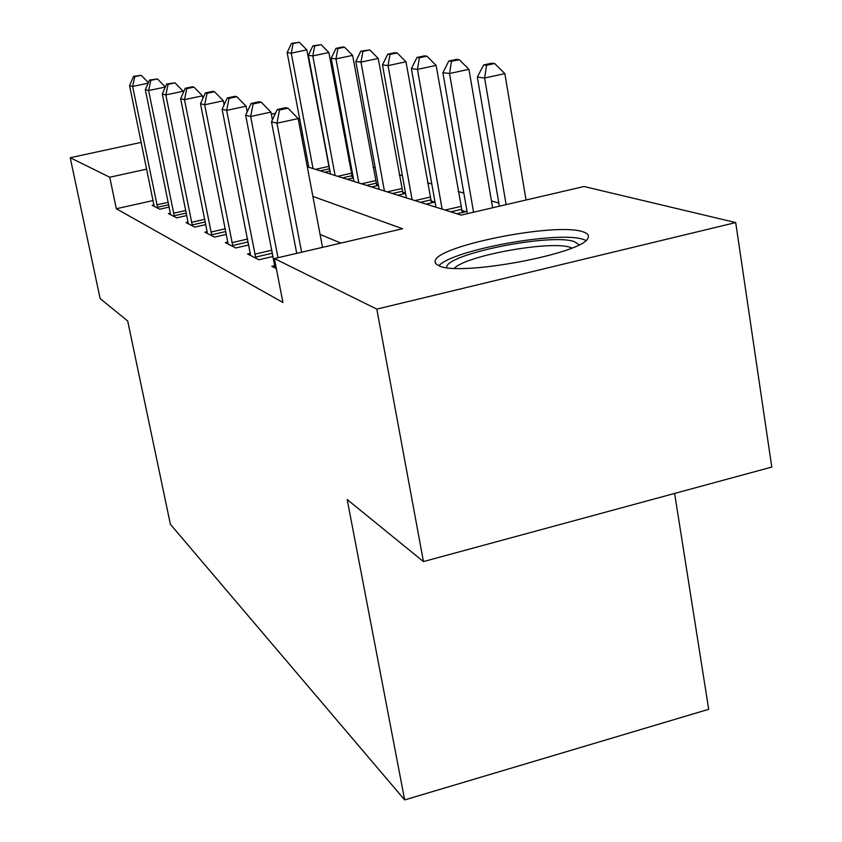 <?xml version="1.0" encoding="UTF-8"?>
<svg xmlns="http://www.w3.org/2000/svg" width="842" height="842" viewBox="0 0 842 842"><rect width="100%" height="100%" fill="white"/><g stroke="black" fill="none" stroke-linecap="round" stroke-linejoin="round"><path stroke-width="1.26" d="M439.092 265.819L435.872 263.809L435.093 261.346C434.882 246.243 554.962 222.162 582.569 231.687C587.306 233.066 589.147 235.044 588.116 237.602C585.79 253.032 460.079 276.839 439.092 265.819M674.621 493.433L708.69 709.301L404.665 799.9L170.389 524.303L127.689 320.991L100.124 298.563L70.223 157.728L141.193 142.372M298.142 118.554L299.678 118.922M320.665 123.911L321.202 124.037M498.832 203.048L491.486 200.964M463.847 193.113L458.111 191.481M431.809 184.009L427.452 182.777M402.381 175.652L399.192 174.747M375.237 167.937L373.069 167.326M350.135 160.811L348.83 160.433M307.277 166.758L461.142 215.099L584.022 186.514L735.708 222.572L376.806 309.119L274.397 258.547L402.581 228.729L312.887 196.418M376.806 309.119L423.452 561.582L771.777 467.068L735.708 222.572M308.54 165.853L307.162 166.158M324.717 172.231L329.99 171.052M353.114 176.946L352.04 176.62M347.293 179.325L353.303 177.967M378.29 184.703L376.363 184.103M371.575 186.956L378.426 185.408M405.507 193.071L402.592 192.176M397.771 195.186L405.57 193.407M426.115 204.09L434.809 202.091L430.946 200.901M456.869 213.763L465.9 211.658L461.711 210.363M153.118 200.533L116.312 208.742L282.923 302.478L274.397 258.547M340.852 243.085L320.065 234.402M153.97 204.88L152.107 205.301L159.791 209.216L169.221 207.1M170.41 213.163L168.411 213.615L176.673 217.825L186.829 215.531M188.113 222.067L185.956 222.551L194.849 227.087L205.837 224.593M207.216 231.666L204.88 232.203L214.5 237.107L226.414 234.381M227.898 242.054L225.351 242.633L235.781 247.958L248.748 244.969M250.348 253.326L247.58 253.968L258.936 259.757L273.082 256.473M274.829 265.598L271.787 266.314L276.355 268.64M271.345 114.217L275.502 113.312M423.452 561.582L347.188 499.548L404.665 799.9M116.312 208.742L109.744 177.23L70.223 157.728M146.676 169.126L109.744 177.23M302.688 134.888L301.31 135.194M148.139 83.19L132.636 86.442L157.686 208.142M134.794 76.654L141.235 75.306L133.562 76.369L134.794 76.654L132.636 86.442L129.573 85.663L154.17 206.343M148.371 82.663L141.235 75.306M133.562 76.369L129.573 85.663M329.832 171.084L306.835 49.878L291.269 53.141L287.154 52.604L308.803 167.232M313.035 168.558L291.269 53.141L293.111 43.584L299.331 42.279L291.448 43.395L293.111 43.584M287.154 52.604L291.448 43.395M299.331 42.279L306.835 49.878M165.327 87.084L148.613 90.515L174.399 216.668M150.834 80.348L157.507 78.948L149.508 80.043L150.834 80.348L148.613 90.515L145.329 89.673L170.621 214.742M165.306 87L157.507 78.948M149.508 80.043L145.329 89.673M183.398 92.441L183.156 91.241L165.842 94.904L192.408 225.845M168.116 84.337L175.031 82.874L166.684 84L168.116 84.337L165.842 94.904L162.295 93.999L188.334 223.772M183.156 91.241L175.031 82.874M166.684 84L162.295 93.999M202.933 98.303L202.438 95.82L184.472 99.64L211.847 235.76M186.787 88.642L193.965 87.126L192.397 86.768L185.24 88.284L186.787 88.642L184.472 99.64L180.63 98.661L207.448 233.508M202.438 95.82L193.965 87.126M185.24 88.284L180.63 98.661M352.493 178.157L328.885 52.52L312.803 55.909L308.372 55.34L330.559 174.073M335.095 175.494L312.803 55.909L314.666 45.994L321.097 44.647L312.877 45.794L314.666 45.994M308.372 55.34L312.877 45.794M321.097 44.647L328.885 52.52M376.848 185.766L352.63 55.372L335.969 58.898L331.201 58.277L353.935 181.419M358.829 182.956L335.969 58.898L337.863 48.594L344.515 47.194L342.578 46.984L335.937 48.383L337.863 48.594M331.201 58.277L335.937 48.383M344.515 47.194L352.63 55.372M403.108 193.965L378.247 58.445L360.976 62.119L355.819 61.455L379.142 189.334M384.415 190.997L360.976 62.119L362.891 51.404L369.796 49.941L360.818 51.173L362.891 51.404M355.819 61.455L360.818 51.173M369.796 49.941L378.247 58.445M224.13 104.766L223.351 100.798L204.669 104.787L232.918 246.495M207.037 93.304L214.5 91.725L212.794 91.336L205.353 92.925L207.037 93.304L204.669 104.787L200.491 103.724L228.14 244.064M223.351 100.798L214.5 91.725M205.353 92.925L200.491 103.724M431.514 202.848L405.981 61.771L388.057 65.602L382.468 64.887L406.381 197.891M412.096 199.691L388.057 65.602L389.993 54.446L397.15 52.92L394.877 52.667L387.741 54.193L389.993 54.446M382.468 64.887L387.741 54.193M397.15 52.92L405.981 61.771M446.67 267.577C444.513 254.4 550.426 232.918 574.318 241.601L579.107 244.748M572.002 247.98L570.571 247.453C551.089 240.223 466.415 255.41 454.364 268.251M585.895 240.38L583.359 239.433C558.404 230.645 452.438 249.969 438.903 265.735M247.201 111.912L246.096 106.208L226.645 110.386L255.81 258.168M229.066 98.388L236.844 96.725L234.981 96.314L227.235 97.967L229.066 98.388L226.645 110.386L222.099 109.228L250.611 255.515M246.096 106.208L236.844 96.725M227.235 97.967L222.099 109.228M272.419 119.848L270.935 112.112L250.642 116.491L277.997 257.715M253.126 103.934L261.231 102.187L259.199 101.735L251.116 103.471L253.126 103.934L250.642 116.491L245.664 115.228L275.102 267.998M270.935 112.112L261.231 102.187M251.116 103.471L245.664 115.228M322.518 247.348L298.173 118.585L276.965 123.195L301.625 252.211M279.491 110.018L287.975 108.186L285.733 107.681L277.292 109.502L279.491 110.018L276.965 123.195L271.492 121.806L296.721 253.358M298.173 118.585L287.975 108.186M277.292 109.502L271.492 121.806M462.332 212.489L436.103 65.381L417.464 69.391L411.38 68.602L435.914 207.174M442.124 209.121L417.464 69.391L419.421 57.74L426.862 56.151L424.389 55.877L416.969 57.467L419.421 57.74M411.38 68.602L416.969 57.467M426.862 56.151L436.103 65.381M492.654 207.763L468.931 69.328L449.523 73.517L442.881 72.665L467.415 213.636M473.572 212.205L449.523 73.517L451.491 61.34L459.237 59.666L456.543 59.382L448.818 61.034L451.491 61.34M442.881 72.665L448.818 61.034M459.237 59.666L468.931 69.328M526.061 199.996L504.842 73.633L484.613 78.032L477.33 77.096L499.369 206.206M506.137 204.627L484.613 78.032L486.581 65.266L494.664 63.518L491.707 63.203L483.655 64.939L486.581 65.266M477.33 77.096L483.655 64.939M494.664 63.518L504.842 73.633M156.865 204.848L168.242 202.301M157.454 207.29L168.747 204.764M329.19 168.832L320.255 170.831M328.622 166.432L315.55 169.358M173.557 213.247L185.819 210.489M174.157 215.784L186.335 213.047M191.523 222.299L204.774 219.299M192.155 224.93L205.311 221.951M210.932 232.066L225.298 228.792M211.584 234.802L225.845 231.55M351.798 175.757L342.568 177.841M351.209 173.273L337.695 176.315M376.1 183.209L366.554 185.377M375.49 180.63L361.513 183.798M402.318 191.25L392.414 193.502M401.687 188.566L387.204 191.871M231.96 242.654L247.59 239.054M232.634 245.506L248.148 241.938M430.662 199.933L420.39 202.301M429.999 197.144L414.98 200.596M254.81 254.158L271.871 250.2M255.515 257.126L272.45 253.2M461.405 209.363L450.744 211.837M460.721 206.448L445.113 210.068M435.093 261.346L435.43 263.209"/></g></svg>
